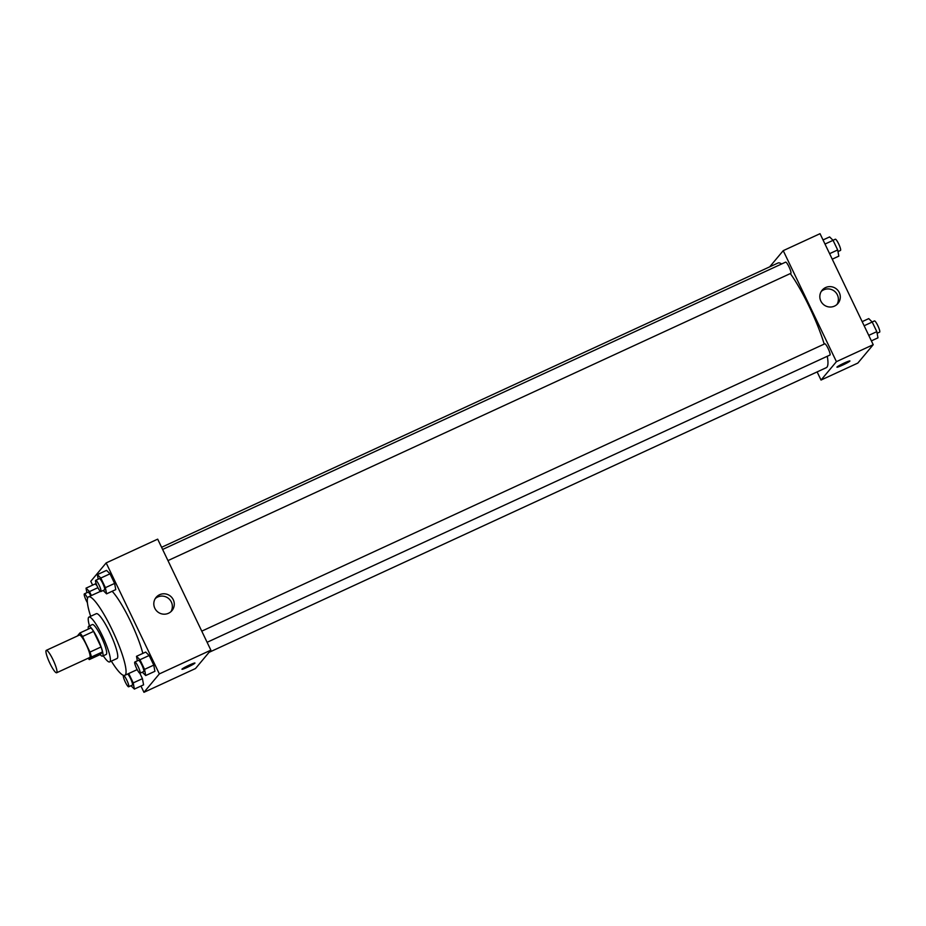 <?xml version="1.0" encoding="UTF-8"?>
<svg xmlns="http://www.w3.org/2000/svg" width="926" height="926" viewBox="0 0 926 926"><rect width="100%" height="100%" fill="white"/><g stroke="black" fill="none" stroke-linecap="round" stroke-linejoin="round"><path stroke-width="1.39" d="M56.787 672.646A12.351 2.176 65.2 0 1 56.648 672.762A12.351 2.176 65.2 0 1 49.495 662.46A12.351 2.176 65.2 0 1 46.3 650.341A12.351 2.176 65.2 0 1 53.233 660.18A12.351 2.176 65.2 0 1 56.787 672.646M46.3 650.341L79.416 635.062A12.351 2.176 65.2 0 1 86.349 644.901A12.351 2.176 65.2 0 1 89.903 657.379A12.351 2.176 65.2 0 1 89.764 657.495L56.648 672.762M79.902 632.967L90.945 627.874A15.939 2.813 65.2 0 1 93.561 631.405L101.027 646.985L89.984 652.078L82.53 636.498A15.939 2.813 65.2 0 0 79.902 632.967L77.749 635.549A15.939 2.813 65.2 0 0 77.807 635.803M101.027 646.985A15.939 2.813 65.2 0 1 102.473 651.927L100.309 654.508L89.266 659.59A15.939 2.813 65.2 0 1 88.144 658.236M89.266 659.59L91.431 657.009A15.939 2.813 65.2 0 0 89.984 652.078M102.473 651.927L91.431 657.009M100.135 654.578A16.471 2.905 -114.8 0 0 102.52 656.14A16.471 2.905 -114.8 0 0 98.26 639.97A16.471 2.905 -114.8 0 0 88.734 626.231A16.471 2.905 -114.8 0 0 88.375 629.055M88.734 626.231L92.415 624.541A16.471 2.905 65.2 0 1 101.652 637.655A16.471 2.905 65.2 0 1 106.397 654.288A16.471 2.905 65.2 0 1 106.201 654.439L102.52 656.14M93.561 631.405L82.53 636.498M103.261 655.805A24.701 4.352 -114.8 0 0 109.65 661.916A24.701 4.352 -114.8 0 0 103.261 637.667A24.701 4.352 -114.8 0 0 88.965 617.063A24.701 4.352 -114.8 0 0 89.463 625.895M109.65 661.916L117.012 658.525A24.701 4.352 -114.8 0 0 110.622 634.275A24.701 4.352 -114.8 0 0 96.327 613.672L88.965 617.063M111.34 661.141A43.221 7.616 -114.8 0 0 124.767 675.343A43.221 7.616 -114.8 0 0 113.585 632.909A43.221 7.616 -114.8 0 0 88.56 596.842A43.221 7.616 -114.8 0 0 90.644 616.288M112.15 591.274A43.221 7.616 65.2 0 1 142.835 653.397M140.96 686.05L143.958 692.312L159.353 673.908L106.166 562.915L90.783 581.308L92.612 585.128M130.983 685.715L134.374 689.083L143.576 684.846L142.43 678.654L139.838 673.237L142.43 678.654L133.228 682.902L128.737 673.515M95.228 583.924L96.952 585.637L95.228 583.924L86.025 588.16L86.87 592.709M103.168 590.475L106.571 593.844L115.762 589.607L114.616 583.415L110.009 573.807L106.548 570.381L97.357 574.618L98.202 579.167M142.303 672.172L145.706 675.54L154.908 671.304L153.762 665.111L149.155 655.504L145.695 652.078L136.492 656.314L137.337 660.863M143.958 692.312L195.479 668.549L210.873 650.156L157.686 539.152L106.166 562.915M154.816 608.243A10.325 10.128 -140.1 0 1 170.534 596.217A10.325 10.128 -140.1 0 1 171.958 610.616A10.325 10.128 -140.1 0 1 154.816 608.243M210.873 650.156L159.353 673.908M170.916 611.681A10.325 10.128 39.9 0 0 155.255 598.578M187.561 667.218A7.2 0.59 -25.6 0 1 181.959 669.255A7.2 0.59 -25.6 0 1 188.198 665.609A7.2 0.59 -25.6 0 1 194.946 663.028A7.2 0.59 -25.6 0 1 187.561 667.218M827.277 356.279A57.632 10.151 65.2 0 1 826.953 367.159A57.632 10.151 65.2 0 1 826.27 367.691L209.033 652.355M161.587 547.301L777.99 263.019A57.632 10.151 65.2 0 1 781.625 263.979M790.329 273.575A57.632 10.151 65.2 0 1 824.209 344.09M207.1 642.297L829.951 355.04A6.169 1.088 -114.8 0 0 828.353 348.986A6.169 1.088 -114.8 0 0 824.777 343.824A6.169 1.088 -114.8 0 0 824.707 343.882M162.629 549.454L785.642 262.127A6.169 1.088 65.2 0 1 789.102 267.047A6.169 1.088 65.2 0 1 790.885 273.286A6.169 1.088 65.2 0 1 790.804 273.344L167.965 560.6M821.026 380.054L836.421 361.661L783.234 250.657L820.031 233.688L873.218 344.692L857.823 363.085L821.026 380.054L817.126 371.905M783.234 250.657L769.68 266.862M834.511 306.101A10.325 10.128 -140.1 0 1 822.149 290.197A10.325 10.128 -140.1 0 1 836.56 289.062A10.325 10.128 -140.1 0 1 834.511 306.101M873.218 344.692L836.421 361.661M836.942 367.182A7.2 0.59 154.4 0 0 843.123 364.867A7.2 0.59 154.4 0 0 849.883 361.094A7.2 0.59 -25.6 0 1 843.111 364.879A7.2 0.59 -25.6 0 1 836.942 367.182A7.2 0.59 -25.6 0 1 843.181 363.536A7.2 0.59 -25.6 0 1 849.941 360.955A7.2 0.59 -25.6 0 1 849.883 361.105A7.2 0.59 154.4 0 0 849.941 360.955M836.942 304.515A10.325 10.128 39.9 0 0 821.281 291.412M871.389 340.872L877.964 337.84L876.818 331.647L872.211 322.04L868.75 318.613L862.175 321.646M876.818 331.647L868.75 335.374M872.211 322.04L864.143 325.755M872.153 321.982L874.457 320.917A6.169 1.088 65.2 0 1 877.917 325.836A6.169 1.088 65.2 0 1 879.7 332.075A6.169 1.088 65.2 0 1 879.631 332.133L877.119 333.291M832.242 259.176L838.829 256.143L837.671 249.951L833.076 240.343L829.615 236.917L823.029 239.95M837.671 249.951L829.603 253.678M833.076 240.343L824.997 244.059M833.018 240.285L835.31 239.221A6.169 1.088 65.2 0 1 838.782 244.14A6.169 1.088 65.2 0 1 840.553 250.379A6.169 1.088 65.2 0 1 840.484 250.437L837.984 251.594M145.706 675.54L144.56 669.359L139.953 659.74L136.492 656.314M134.837 662.021L138.518 660.319A6.169 1.088 65.2 0 1 141.979 665.238A6.169 1.088 65.2 0 1 143.762 671.477A6.169 1.088 65.2 0 1 143.692 671.535L140.011 673.237A6.169 1.088 65.2 0 1 136.435 668.086A6.169 1.088 65.2 0 1 134.837 662.021A6.169 1.088 65.2 0 1 138.298 666.94A6.169 1.088 65.2 0 1 140.081 673.179A6.169 1.088 65.2 0 1 140.011 673.237M154.908 671.304L153.762 665.111L144.56 669.359M153.762 665.111L149.155 655.504L139.953 659.74M149.155 655.504L145.695 652.078M106.571 593.844L105.414 587.663L100.807 578.044L97.357 574.618M95.691 580.324L99.371 578.634A6.169 1.088 65.2 0 1 102.844 583.542A6.169 1.088 65.2 0 1 104.615 589.781A6.169 1.088 65.2 0 1 104.545 589.839L100.865 591.54A6.169 1.088 65.2 0 1 97.288 586.389A6.169 1.088 65.2 0 1 95.691 580.324A6.169 1.088 65.2 0 1 99.163 585.244A6.169 1.088 65.2 0 1 100.934 591.482A6.169 1.088 65.2 0 1 100.865 591.54M115.762 589.607L114.616 583.415L105.414 587.663M114.616 583.415L110.009 573.807L100.807 578.044M110.009 573.807L106.548 570.381M134.374 689.083L133.228 682.902M127.649 674.024A6.169 1.088 65.2 0 1 131.075 679.707A6.169 1.088 65.2 0 1 132.43 685.02A6.169 1.088 65.2 0 1 132.36 685.078L128.679 686.779A6.169 1.088 65.2 0 1 125.103 681.629A6.169 1.088 65.2 0 1 123.505 675.563A6.169 1.088 65.2 0 1 126.978 680.483A6.169 1.088 65.2 0 1 128.749 686.722A6.169 1.088 65.2 0 1 128.679 686.779M143.576 684.846L142.43 678.654M91.385 595.545L89.486 591.587L86.025 588.16M87.414 602.71A6.169 1.088 65.2 0 1 84.81 597.085A6.169 1.088 65.2 0 1 84.37 593.867L88.039 592.165A6.169 1.088 65.2 0 1 90.864 595.788M97.924 587.697L89.486 591.587M84.37 593.867A6.169 1.088 65.2 0 1 87.565 598.231M100.402 591.39L88.56 596.842M137.187 669.614L124.767 675.343M201.764 631.15L824.777 343.824"/></g></svg>

